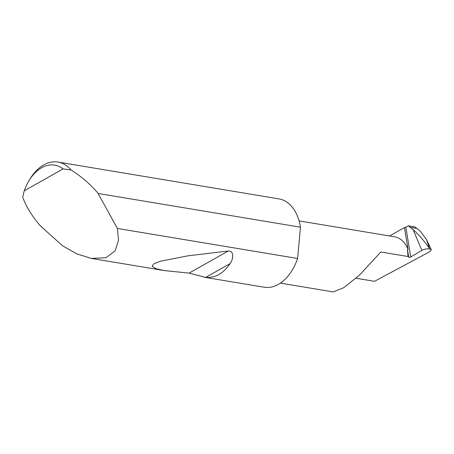 <?xml version="1.0" encoding="UTF-8"?>
<svg xmlns="http://www.w3.org/2000/svg" width="454" height="454" viewBox="0 0 454 454"><rect width="100%" height="100%" fill="white"/><g stroke="black" fill="none" stroke-linecap="round" stroke-linejoin="round"><path stroke-width="0.68" d="M280.407 283.12L333.349 291.945L343.667 287.705L359.296 275.311L380.804 251.993L408.027 256.527L408.725 257.151A1.192 0.42 170.6 0 0 409.644 257.299A1.192 0.42 170.6 0 0 410.762 256.987L421.862 250.375L413.117 229.639L408.265 225.791L414.604 226.847L417.005 228.453L410.444 227.358M230.064 263.643C223.436 273.478 215.298 278.069 205.651 277.417L189.063 273.126L164.115 270.544L155.767 268.62L152.141 266.385L153.668 263.893L160.398 261.237L187.814 255.857L228.322 250.977C234.519 250.88 233.294 259.478 230.064 263.643L205.651 277.417M28.755 181.067L29.771 179.364A44.781 29.141 99.5 0 1 57.981 162.055A44.781 29.141 99.5 0 1 71.057 169.989C80.869 176.056 89.796 183.722 97.826 192.995L117.399 228.441L118.517 240.211L115.123 250.875L105.884 257.73L91.282 258.405L76.788 253.848L62.493 245.75L40.077 225.576C32.12 216.263 26.332 206.825 22.7 197.269L24.198 190.85L63.095 168.905A41.2 26.809 -80.5 0 0 28.755 181.067A41.2 26.809 -80.5 0 0 24.198 190.85M117.399 228.441L297.603 258.479A44.781 29.141 99.5 0 1 264.16 287.223L204.147 277.218M57.981 162.055L278.887 198.88A44.781 29.141 99.5 0 1 300.395 226.756A44.781 29.141 99.5 0 1 300.469 227.199L98.257 193.495M356.004 278.234L374.493 281.315L429.825 251.675L431.3 249.745L429.671 248.883L426.533 239.604L420.035 230.848L417.005 228.453M299.084 220.882L394.657 236.812A32.228 20.975 -80.5 0 1 408.055 249.331L404.452 227.556A1.192 0.42 170.6 0 0 405.836 227.233L408.265 225.791M413.117 229.639C418.639 234.474 424.081 240.722 429.444 248.372M429.671 248.883C426.885 248.639 424.286 249.138 421.862 250.375M404.452 227.556L389.555 235.961M408.055 249.331L407.465 249.53L408.027 256.527M297.603 258.479L300.469 227.199M71.057 169.989L63.095 168.905M405.836 227.233L410.762 256.987M407.465 249.53L408.725 257.151M228.322 250.977L189.063 273.126M91.282 258.405L164.115 270.544M426.533 239.604L431.3 249.745"/></g></svg>
